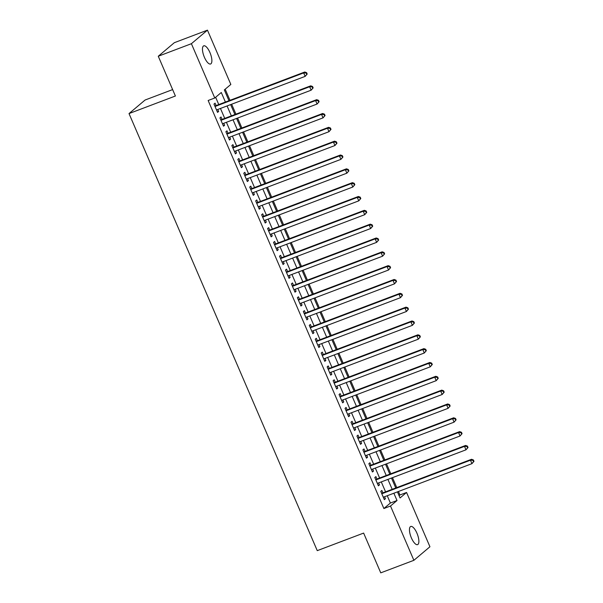 <?xml version="1.0" encoding="UTF-8"?>
<svg xmlns="http://www.w3.org/2000/svg" width="603" height="603" viewBox="0 0 603 603"><rect width="100%" height="100%" fill="white"/><g stroke="black" fill="none" stroke-linecap="round" stroke-linejoin="round"><path stroke-width="0.9" d="M411.389 537.891A9.701 3.452 -110.7 0 1 410.733 526.472A9.701 3.452 -110.7 0 1 416.944 533.203A9.701 3.452 -110.7 0 1 417.608 544.622A9.701 3.452 -110.7 0 1 411.389 537.891M204.394 57.255A9.701 3.452 -110.7 0 1 203.731 45.836A9.701 3.452 -110.7 0 1 209.95 52.567A9.701 3.452 -110.7 0 1 210.605 63.986A9.701 3.452 -110.7 0 1 204.394 57.255M172.631 89.591L145.082 100.023L129.019 113.575L317.253 550.645L363.632 533.082L380.757 572.85L413.884 560.308L390.503 506.015L397.015 500.52L393.872 493.224M129.019 113.575L175.398 96.013L158.272 56.245L174.335 42.692L207.455 30.15L230.836 84.435L224.324 89.93L228.967 100.701M399.08 495.696L399.94 494.973L398.44 491.49M396.759 487.601L392.485 477.659M390.804 473.77L386.523 463.828M384.85 459.938L380.568 449.996M378.895 446.107L374.614 436.165M372.933 432.276L368.652 422.334M366.978 418.444L362.697 408.502M361.024 404.613L356.742 394.671M355.061 390.782L350.788 380.84M349.107 376.95L344.826 367.008M343.152 363.119L338.871 353.177M337.198 349.288L332.916 339.346M331.235 335.456L326.954 325.514M325.281 321.625L321 311.683M319.326 307.794L315.045 297.852M313.364 293.963L309.09 284.021M307.409 280.131L303.128 270.189M301.455 266.3L297.173 256.358M295.5 252.469L291.219 242.527M289.538 238.637L285.257 228.695M283.583 224.806L279.302 214.864M277.629 210.975L273.347 201.033M271.674 197.143L267.393 187.201M265.712 183.312L261.431 173.37M259.757 169.481L255.476 159.539M253.803 155.649L249.521 145.707M247.841 141.818L243.567 131.876M241.886 127.987L237.605 118.045M235.931 114.155L231.65 104.213M229.977 100.324L225.183 89.206M399.94 494.973L406.565 492.463L429.939 546.755L413.884 560.308M382.897 492.855L381.85 490.435L380.764 491.347L384.345 499.646L385.43 498.734L384.571 496.744M376.935 479.023L375.895 476.604L374.81 477.516L378.382 485.814L379.468 484.902L378.616 482.913M370.981 465.192L369.941 462.772L368.855 463.684L372.428 471.983L373.513 471.071L372.662 469.081M365.026 451.361L363.986 448.941L362.9 449.853L366.473 458.152L367.559 457.24L366.699 455.25M359.071 437.529L358.024 435.11L356.938 436.022L360.519 444.321L361.596 443.409L360.745 441.419M353.109 423.698L352.069 421.278L350.984 422.19L354.556 430.489L355.642 429.577L354.79 427.587M347.155 409.867L346.114 407.447L345.029 408.359L348.602 416.658L349.687 415.746L348.828 413.756M341.2 396.035L340.152 393.616L339.067 394.528L342.647 402.827L343.733 401.915L342.873 399.925M335.238 382.204L334.198 379.784L333.112 380.697L336.685 388.995L337.77 388.083L336.919 386.093M329.283 368.373L328.243 365.946L327.158 366.865L330.73 375.164L331.816 374.252L330.964 372.262M323.329 354.541L322.288 352.114L321.203 353.034L324.776 361.333L325.861 360.413L325.002 358.431M317.374 340.71L316.326 338.283L315.241 339.203L318.821 347.501L319.907 346.582L319.047 344.599M311.412 326.879L310.372 324.452L309.286 325.371L312.859 333.67L313.944 332.75L313.093 330.768M305.457 313.047L304.417 310.62L303.332 311.54L306.904 319.839L307.99 318.919L307.131 316.937M299.503 299.216L298.462 296.789L297.377 297.709L300.95 306.007L302.035 305.088L301.176 303.105M293.548 285.385L292.5 282.958L291.415 283.877L294.988 292.176L296.073 291.257L295.221 289.274M287.586 271.554L286.546 269.126L285.46 270.046L289.033 278.345L290.118 277.425L289.267 275.443M281.631 257.722L280.591 255.295L279.506 256.215L283.078 264.513L284.164 263.594L283.304 261.612M275.677 243.891L274.629 241.464L273.543 242.383L277.124 250.682L278.209 249.763L277.35 247.78M269.714 230.06L268.674 227.633L267.589 228.552L271.162 236.851L272.247 235.931L271.395 233.949M263.76 216.228L262.72 213.801L261.634 214.721L265.207 223.02L266.292 222.1L265.441 220.118M257.805 202.397L256.765 199.97L255.68 200.889L259.252 209.188L260.338 208.269L259.478 206.286M251.85 188.566L250.803 186.139L249.717 187.058L253.29 195.357L254.376 194.437L253.524 192.455M245.888 174.734L244.848 172.307L243.763 173.227L247.336 181.526L248.421 180.606L247.569 178.624M239.934 160.895L238.894 158.476L237.808 159.396L241.381 167.694L242.466 166.775L241.607 164.792M233.979 147.064L232.931 144.645L231.846 145.564L235.426 153.863L236.512 152.943L235.652 150.961M228.017 133.233L226.977 130.813L225.891 131.733L229.464 140.032L230.55 139.112L229.698 137.13M222.062 119.402L221.022 116.982L219.937 117.902L223.509 126.2L224.595 125.281L223.743 123.298M225.401 102.05L221.286 92.5L214.774 97.995L208.148 100.497L383.877 508.525L390.39 503.03L387.247 495.734M385.566 491.837L381.284 481.903M379.611 478.006L375.33 468.071M373.656 464.174L369.375 454.24M367.694 450.343L363.413 440.409M361.74 436.512L357.458 426.577M355.785 422.68L351.504 412.746M349.823 408.849L345.549 398.915M343.868 395.018L339.587 385.083M337.914 381.186L333.632 371.252M331.959 367.355L327.678 357.421M325.997 353.524L321.716 343.589M320.042 339.693L315.761 329.758M314.088 325.861L309.806 315.927M308.133 312.03L303.852 302.095M302.171 298.199L297.89 288.264M296.216 284.367L291.935 274.433M290.262 270.536L285.98 260.602M284.299 256.705L280.026 246.77M278.345 242.873L274.064 232.939M272.39 229.042L268.109 219.108M266.436 215.211L262.154 205.276M260.473 201.379L256.192 191.445M254.519 187.548L250.237 177.614M248.564 173.717L244.283 163.782M242.602 159.885L238.328 149.951M236.647 146.054L232.366 136.12M230.693 132.223L226.411 122.288M224.738 118.392L220.457 108.457M218.776 104.56L215.633 97.264M216.108 105.57L215.067 103.151L213.982 104.07L217.555 112.369L218.64 111.449L217.781 109.467M158.272 56.245L191.4 43.702L207.455 30.15M383.877 508.525L390.503 506.015M214.774 97.995L191.4 43.702M392.191 489.335L387.91 479.393M386.237 475.503L381.955 465.561M380.282 461.672L376.001 451.73M374.32 447.841L370.038 437.899M368.365 434.009L364.084 424.067M362.411 420.178L358.129 410.236M356.448 406.347L352.175 396.405M350.494 392.515L346.212 382.573M344.539 378.684L340.258 368.742M338.584 364.853L334.303 354.911M332.622 351.021L328.341 341.079M326.668 337.19L322.386 327.248M320.713 323.359L316.432 313.417M314.758 309.527L310.477 299.585M308.796 295.696L304.515 285.754M302.842 281.857L298.56 271.923M296.887 268.026L292.606 258.092M290.925 254.195L286.644 244.26M284.97 240.363L280.689 230.429M279.016 226.532L274.734 216.598M273.061 212.701L268.78 202.766M267.099 198.869L262.818 188.935M261.144 185.038L256.863 175.104M255.19 171.207L250.908 161.272M249.227 157.375L244.954 147.441M243.273 143.544L238.992 133.61M237.318 129.713L233.037 119.778M231.364 115.882L227.082 105.947M397.43 491.875L400.053 497.957L406.565 492.463M230.64 104.598L234.921 114.532M236.602 118.429L240.876 128.364M242.557 132.261L246.838 142.195M248.511 146.092L252.793 156.026M254.466 159.923L258.747 169.858M260.428 173.754L264.709 183.689M266.383 187.586L270.664 197.52M272.337 201.417L276.619 211.351M278.292 215.248L282.573 225.19M284.254 229.08L288.536 239.022M290.209 242.911L294.49 252.853M296.163 256.742L300.445 266.684M302.126 270.574L306.407 280.516M308.08 284.405L312.362 294.347M314.035 298.236L318.316 308.178M319.989 312.068L324.271 322.01M325.952 325.899L330.233 335.841M331.906 339.73L336.188 349.672M337.861 353.562L342.142 363.503M343.823 367.393L348.097 377.335M349.778 381.224L354.059 391.166M355.732 395.055L360.014 404.997M361.687 408.887L365.968 418.829M367.649 422.718L371.93 432.66M373.604 436.549L377.885 446.491M379.558 450.381L383.84 460.323M385.521 464.212L389.794 474.154M391.475 478.043L395.756 487.985M390.39 503.03L397.015 500.52M217.366 111.932L218.64 111.449M223.321 125.763L224.595 125.281M229.283 139.595L230.55 139.112M235.238 153.426L236.512 152.943M241.192 167.257L242.466 166.775M247.147 181.088L248.421 180.606M253.109 194.92L254.376 194.437M259.064 208.751L260.338 208.269M265.019 222.582L266.292 222.1M270.981 236.414L272.247 235.931M276.935 250.245L278.209 249.763M282.89 264.076L284.164 263.594M288.845 277.908L290.118 277.425M294.807 291.739L296.073 291.257M300.761 305.57L302.035 305.088M306.716 319.402L307.99 318.919M312.671 333.233L313.944 332.75M318.633 347.064L319.907 346.582M324.587 360.896L325.861 360.413M330.542 374.727L331.816 374.252M336.504 388.558L337.77 388.083M342.459 402.389L343.733 401.915M348.413 416.221L349.687 415.746M354.368 430.052L355.642 429.577M360.33 443.883L361.596 443.409M366.285 457.715L367.559 457.24M372.239 471.546L373.513 471.071M378.202 485.377L379.468 484.902M384.156 499.209L385.43 498.734M307.191 74.048L306.595 72.662L306.166 73.031L306.761 74.41L307.191 74.048L305.156 76.377L216.507 109.95M306.761 74.41L305.156 76.377L303.671 72.918L304.756 72.006L215.045 105.977A1.515 1.41 -130.2 0 1 214.826 106.038M215.022 106.49L303.671 72.918L306.166 73.031M306.595 72.662L304.756 72.006M313.153 87.88L312.55 86.493L312.12 86.862L312.716 88.249L313.153 87.88L311.11 90.209L222.469 123.781M312.716 88.249L311.11 90.209L309.625 86.749L310.711 85.837L221.007 119.809A1.515 1.41 -130.2 0 1 220.781 119.869M220.977 120.321L309.625 86.749L312.12 86.862M312.55 86.493L310.711 85.837M319.108 101.711L318.512 100.324L318.075 100.693L318.67 102.08L319.108 101.711L317.072 104.04L228.424 137.612M318.67 102.08L317.072 104.04L315.58 100.58L316.665 99.668L226.962 133.64A1.515 1.41 -130.2 0 1 226.743 133.7M226.932 134.152L315.58 100.58L318.075 100.693M318.512 100.324L316.665 99.668M325.062 115.542L324.467 114.155L324.03 114.525L324.625 115.912L325.062 115.542L323.027 117.871L234.379 151.443M324.625 115.912L323.027 117.871L321.535 114.412L322.62 113.5L232.916 147.471A1.515 1.41 -130.2 0 1 232.698 147.531M232.894 147.984L321.535 114.412L324.03 114.525M324.467 114.155L322.62 113.5M331.017 129.374L330.421 127.987L329.992 128.356L330.587 129.743L331.017 129.374L328.982 131.703L240.341 165.275M330.587 129.743L328.982 131.703L327.497 128.243L328.582 127.331L238.871 161.303A1.515 1.41 -130.2 0 1 238.652 161.363M238.848 161.815L327.497 128.243L329.992 128.356M330.421 127.987L328.582 127.331M336.979 143.205L336.384 141.818L335.946 142.187L336.542 143.574L336.979 143.205L334.944 145.534L246.295 179.106M336.542 143.574L334.944 145.534L333.451 142.074L334.537 141.162L244.833 175.134A1.515 1.41 -130.2 0 1 244.614 175.194M244.803 175.646L333.451 142.074L335.946 142.187M336.384 141.818L334.537 141.162M342.934 157.036L342.338 155.649L341.901 156.019L342.496 157.406L342.934 157.036L340.899 159.365L252.25 192.937M342.496 157.406L340.899 159.365L339.406 155.906L340.491 154.994L250.788 188.965A1.515 1.41 -130.2 0 1 250.569 189.025M250.765 189.478L339.406 155.906L341.901 156.019M342.338 155.649L340.491 154.994M348.888 170.868L348.293 169.481L347.863 169.85L348.459 171.237L348.888 170.868L346.853 173.197L258.205 206.769M348.459 171.237L346.853 173.197L345.368 169.737L346.454 168.825L256.742 202.796A1.515 1.41 -130.2 0 1 256.524 202.857M256.72 203.309L345.368 169.737L347.863 169.85M348.293 169.481L346.454 168.825M354.843 184.699L354.247 183.312L353.818 183.681L354.413 185.068L354.843 184.699L352.808 187.028L264.167 220.6M354.413 185.068L352.808 187.028L351.323 183.568L352.408 182.656L262.704 216.628A1.515 1.41 -130.2 0 1 262.478 216.688M262.674 217.14L351.323 183.568L353.818 183.681M354.247 183.312L352.408 182.656M360.805 198.53L360.21 197.143L359.772 197.513L360.368 198.9L360.805 198.53L358.77 200.859L270.121 234.431M360.368 198.9L358.77 200.859L357.278 197.4L358.363 196.488L268.659 230.459A1.515 1.41 -130.2 0 1 268.441 230.519M268.629 230.972L357.278 197.4L359.772 197.513M360.21 197.143L358.363 196.488M366.76 212.362L366.164 210.975L365.727 211.344L366.322 212.731L366.76 212.362L364.725 214.691L276.076 248.263M366.322 212.731L364.725 214.691L363.232 211.231L364.318 210.319L274.614 244.29A1.515 1.41 -130.2 0 1 274.395 244.351M274.591 244.803L363.232 211.231L365.727 211.344M366.164 210.975L364.318 210.319M372.714 226.193L372.119 224.806L371.689 225.175L372.285 226.562L372.714 226.193L370.679 228.522L282.038 262.094M372.285 226.562L370.679 228.522L369.194 225.062L370.28 224.15L280.568 258.122A1.515 1.41 -130.2 0 1 280.35 258.182M280.546 258.634L369.194 225.062L371.689 225.175M372.119 224.806L370.28 224.15M378.676 240.024L378.081 238.645L377.644 239.007L378.239 240.393L378.676 240.024L376.641 242.353L287.993 275.925M378.239 240.393L376.641 242.353L375.149 238.894L376.234 237.981L286.531 271.953A1.515 1.41 -130.2 0 1 286.304 272.013M286.5 272.466L375.149 238.894L377.644 239.007M378.081 238.645L376.234 237.981M384.631 253.855L384.036 252.476L383.598 252.838L384.194 254.225L384.631 253.855L382.596 256.185L293.947 289.757M384.194 254.225L382.596 256.185L381.104 252.725L382.189 251.813L292.485 285.784A1.515 1.41 -130.2 0 1 292.267 285.845M292.463 286.297L381.104 252.725L383.598 252.838M384.036 252.476L382.189 251.813M390.586 267.687L389.99 266.307L389.561 266.669L390.156 268.056L390.586 267.687L388.551 270.016L299.902 303.588M390.156 268.056L388.551 270.016L387.066 266.556L388.151 265.644L298.44 299.616A1.515 1.41 -130.2 0 1 298.221 299.676M298.417 300.128L387.066 266.556L389.561 266.669M389.99 266.307L388.151 265.644M396.54 281.518L395.945 280.139L395.515 280.501L396.111 281.887L396.54 281.518L394.505 283.847L305.864 317.419M396.111 281.887L394.505 283.847L393.02 280.387L394.106 279.475L304.394 313.447A1.515 1.41 -130.2 0 1 304.176 313.507M304.372 313.959L393.02 280.387L395.515 280.501M395.945 280.139L394.106 279.475M402.502 295.349L401.907 293.97L401.47 294.332L402.065 295.719L402.502 295.349L400.467 297.678L311.819 331.251M402.065 295.719L400.467 297.678L398.975 294.226L400.06 293.307L310.357 327.278A1.515 1.41 -130.2 0 1 310.138 327.339M310.326 327.791L398.975 294.226L401.47 294.332M401.907 293.97L400.06 293.307M408.457 309.181L407.862 307.801L407.424 308.163L408.02 309.55L408.457 309.181L406.422 311.51L317.773 345.082M408.02 309.55L406.422 311.51L404.93 308.058L406.015 307.138L316.311 341.11A1.515 1.41 -130.2 0 1 316.093 341.17M316.289 341.622L404.93 308.058L407.424 308.163M407.862 307.801L406.015 307.138M414.412 323.012L413.816 321.633L413.387 321.994L413.982 323.381L414.412 323.012L412.377 325.341L323.736 358.913M413.982 323.381L412.377 325.341L410.892 321.889L411.977 320.969L322.266 354.941A1.515 1.41 -130.2 0 1 322.047 355.001M322.243 355.453L410.892 321.889L413.387 321.994M413.816 321.633L411.977 320.969M420.374 336.843L419.778 335.464L419.341 335.826L419.937 337.213L420.374 336.843L418.331 339.172L329.69 372.744M419.937 337.213L418.331 339.172L416.846 335.72L417.932 334.801L328.228 368.772A1.515 1.41 -130.2 0 1 328.002 368.832M328.198 369.285L416.846 335.72L419.341 335.826M419.778 335.464L417.932 334.801M426.329 350.675L425.733 349.295L425.296 349.657L425.891 351.044L426.329 350.675L424.293 353.004L335.645 386.576M425.891 351.044L424.293 353.004L422.801 349.552L423.886 348.632L334.183 382.604A1.515 1.41 -130.2 0 1 333.964 382.664M334.16 383.116L422.801 349.552L425.296 349.657M425.733 349.295L423.886 348.632M432.283 364.506L431.688 363.127L431.251 363.488L431.854 364.875L432.283 364.506L430.248 366.835L341.599 400.407M431.854 364.875L430.248 366.835L428.756 363.383L429.841 362.463L340.137 396.435A1.515 1.41 -130.2 0 1 339.919 396.495M340.115 396.947L428.756 363.383L431.251 363.488M431.688 363.127L429.841 362.463M438.238 378.337L437.642 376.958L437.213 377.32L437.808 378.707L438.238 378.337L436.203 380.666L347.562 414.238M437.808 378.707L436.203 380.666L434.718 377.214L435.803 376.295L346.092 410.266A1.515 1.41 -130.2 0 1 345.873 410.326M346.069 410.779L434.718 377.214L437.213 377.32M437.642 376.958L435.803 376.295M444.2 392.169L443.604 390.789L443.167 391.151L443.763 392.538L444.2 392.169L442.165 394.498L353.516 428.07M443.763 392.538L442.165 394.498L440.672 391.046L441.758 390.126L352.054 424.097A1.515 1.41 -130.2 0 1 351.835 424.158M352.024 424.61L440.672 391.046L443.167 391.151M443.604 390.789L441.758 390.126M450.155 406L449.559 404.621L449.122 404.982L449.717 406.369L450.155 406L448.119 408.329L359.471 441.901M449.717 406.369L448.119 408.329L446.627 404.877L447.712 403.957L358.009 437.929A1.515 1.41 -130.2 0 1 357.79 437.989M357.986 438.441L446.627 404.877L449.122 404.982M449.559 404.621L447.712 403.957M456.109 419.831L455.514 418.452L455.084 418.814L455.68 420.201L456.109 419.831L454.074 422.16L365.426 455.732M455.68 420.201L454.074 422.16L452.589 418.708L453.675 417.789L363.963 451.76A1.515 1.41 -130.2 0 1 363.745 451.82M363.941 452.273L452.589 418.708L455.084 418.814M455.514 418.452L453.675 417.789M462.064 433.663L461.468 432.283L461.039 432.645L461.634 434.032L462.064 433.663L460.029 435.992L371.388 469.564M461.634 434.032L460.029 435.992L458.544 432.539L459.629 431.62L369.925 465.591A1.515 1.41 -130.2 0 1 369.699 465.652M369.895 466.104L458.544 432.539L461.039 432.645M461.468 432.283L459.629 431.62M468.026 447.494L467.431 446.114L466.993 446.476L467.589 447.863L468.026 447.494L465.991 449.823L377.342 483.395M467.589 447.863L465.991 449.823L464.498 446.371L465.584 445.451L375.88 479.423A1.515 1.41 -130.2 0 1 375.661 479.483M375.85 479.935L464.498 446.371L466.993 446.476M467.431 446.114L465.584 445.451M473.981 461.325L473.385 459.946L472.948 460.308L473.543 461.694L473.981 461.325L471.945 463.654L383.297 497.226M473.543 461.694L471.945 463.654L470.453 460.202L471.538 459.282L381.835 493.254A1.515 1.41 -130.2 0 1 381.616 493.314M381.812 493.767L470.453 460.202L472.948 460.308M473.385 459.946L471.538 459.282"/></g></svg>
